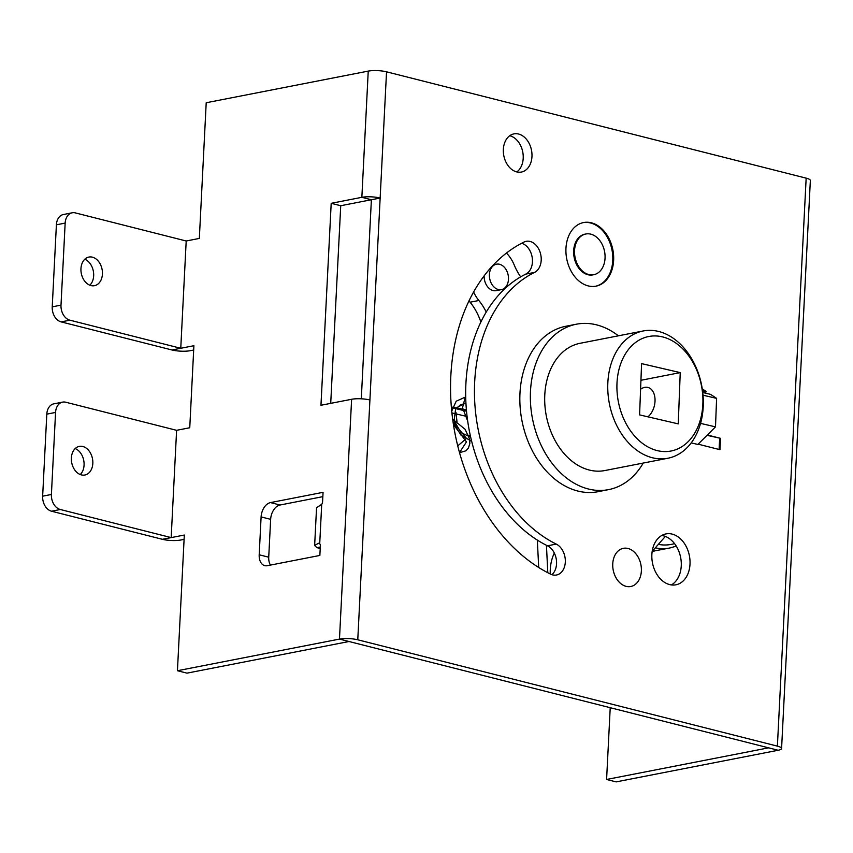 <?xml version="1.0" encoding="UTF-8"?>
<svg xmlns="http://www.w3.org/2000/svg" width="853" height="853" viewBox="0 0 853 853"><rect width="100%" height="100%" fill="white"/><g stroke="black" fill="none" stroke-linecap="round" stroke-linejoin="round"><path stroke-width="1.28" d="M186.199 240.994L180.761 348.28L69.893 320.184A12.966 9.404 79 0 1 61 305.139L65.159 223.102A12.966 9.404 79 0 1 72.206 212.792A12.966 9.404 79 0 1 75.331 212.898L186.199 240.994L199.335 238.424L206.213 102.744L368.24 71.108L361.853 197.32L331.199 203.313L320.963 405.26L351.617 399.279L339.473 639.089A12.966 2.89 -177.1 0 1 357.77 639.793L777.392 746.13A12.966 2.89 -177.1 0 1 781.583 748.497A12.966 2.89 -177.1 0 1 778.171 750.256L768.628 747.836L606.59 779.471L610.226 707.702M781.583 748.497L810.35 180.516A12.966 2.89 2.9 0 0 806.16 178.149L386.537 71.812L380.15 198.035A12.966 2.89 -177.1 0 0 361.853 197.32L371.386 199.741L380.15 198.035L369.914 399.982A12.966 2.89 2.9 0 0 351.617 399.279L339.473 639.089L778.171 750.256L616.133 781.892L606.59 779.471M707.35 434.987L720.54 438.335L719.964 449.691L698.149 444.168M672.217 534.117A25.931 18.809 -101 0 1 689.96 559.984A25.931 18.809 -101 0 1 675.907 584.806A25.931 18.809 -101 0 1 669.658 584.604A25.931 18.809 -101 0 1 651.916 558.736A25.931 18.809 -101 0 1 665.969 533.914A25.931 18.809 -101 0 1 672.217 534.117M628.021 548.479A19.448 14.106 -101 0 1 641.328 567.885A19.448 14.106 -101 0 1 630.793 586.501A19.448 14.106 -101 0 1 626.102 586.352A19.448 14.106 -101 0 1 612.795 566.946A19.448 14.106 -101 0 1 623.34 548.33A19.448 14.106 -101 0 1 628.021 548.479A19.448 14.106 79 0 0 623.34 548.33A19.448 14.106 79 0 0 612.795 566.946A19.448 14.106 79 0 0 626.102 586.352A19.448 14.106 79 0 0 630.793 586.501A19.448 14.106 79 0 0 641.328 567.885A19.448 14.106 79 0 0 628.021 548.479M518.613 134.049A19.448 14.106 -101 0 1 531.931 153.444A19.448 14.106 -101 0 1 521.386 172.061A19.448 14.106 -101 0 1 516.705 171.911A19.448 14.106 -101 0 1 503.387 152.516A19.448 14.106 -101 0 1 513.933 133.889A19.448 14.106 -101 0 1 518.613 134.049M524.009 242.06A16.207 11.75 -101 0 1 526.173 241.324A16.207 11.75 -101 0 1 530.076 241.452A16.207 11.75 -101 0 1 541.005 256.071A16.207 11.75 -101 0 1 534.554 272.406A145.852 105.793 79 0 0 475.057 406.849A145.852 105.793 79 0 0 556.252 544.086A16.207 11.75 -101 0 1 565.336 560.89A16.207 11.75 -101 0 1 556.497 575.007A16.207 11.75 -101 0 1 552.595 574.879A16.207 11.75 -101 0 1 550.537 574.112A178.256 129.304 -101 0 1 451.301 406.38A178.256 129.304 -101 0 1 524.009 242.06M588.197 285.904A32.414 23.511 -101 0 1 566.019 253.576A32.414 23.511 -101 0 1 583.591 222.548A32.414 23.511 -101 0 1 591.396 222.804A32.414 23.511 -101 0 1 613.574 255.132A32.414 23.511 -101 0 1 596.012 286.16A32.414 23.511 -101 0 1 588.197 285.904M707.03 435.307L720.54 438.335M719.665 438.506L719.1 449.478M330.719 403.352L340.731 205.722L371.386 199.741L361.299 398.799M516.811 171.943A19.448 14.106 79 0 0 522.761 152.058A19.448 14.106 79 0 0 509.859 135.755A19.448 14.106 79 0 0 509.742 135.723M671.386 584.934A25.931 18.809 79 0 0 680.843 558.619A25.931 18.809 79 0 0 663.463 535.823A25.931 18.809 79 0 0 661.736 535.492M551.891 574.677A16.207 11.75 79 0 0 556.327 559.483A16.207 11.75 79 0 0 547.487 545.803A145.852 105.793 -101 0 1 466.292 408.566A145.852 105.793 -101 0 1 525.789 274.112A16.207 11.75 79 0 0 532.272 258.001A16.207 11.75 79 0 0 521.652 243.254M371.386 199.741L361.853 197.32L368.24 71.108A12.966 2.89 2.9 0 1 386.537 71.812M595.565 286.245A32.414 23.511 79 0 0 612.678 255.004A32.414 23.511 79 0 0 590.521 222.974A32.414 23.511 79 0 0 583.153 222.633M593.336 274.794A20.739 15.045 -101 0 1 592.899 274.89A20.739 15.045 -101 0 1 587.898 274.719A20.739 15.045 -101 0 1 573.706 254.023A20.739 15.045 -101 0 1 584.945 234.17A20.739 15.045 -101 0 1 585.382 234.095M588.773 274.549A20.739 15.045 79 0 0 593.773 274.709A20.739 15.045 79 0 0 605.012 254.855A20.739 15.045 79 0 0 590.82 234.159A20.739 15.045 79 0 0 585.819 233.999A20.739 15.045 79 0 0 574.581 253.853A20.739 15.045 79 0 0 588.773 274.549M550.249 573.973A38.897 28.213 -101 0 1 554.322 553.064M538.701 567.49L537.326 540.077M546.432 545.27L547.807 572.726M652.172 551.39L665.34 536.43M639.59 414.889L641.584 363.623L680.236 372.612L678.252 423.877L639.59 414.889M616.964 383.765A58.335 42.319 79 0 0 657.706 450.715A58.335 42.319 79 0 0 702.872 403.736A58.335 42.319 79 0 0 662.12 336.796A58.335 42.319 79 0 0 616.964 383.765M607.805 383.509A64.817 47.022 79 0 0 667.963 458.232A64.817 47.022 79 0 0 703.267 405.708A64.817 47.022 79 0 0 643.119 330.985A64.817 47.022 79 0 0 607.805 383.509M667.963 458.232L604.894 470.536A64.817 47.022 -101 0 1 544.747 395.824A64.817 47.022 -101 0 1 580.051 343.301L643.119 330.985M640.934 380.289L680.236 372.612M618.393 335.815A84.266 61.128 79 0 0 576.329 324.215A84.266 61.128 79 0 0 530.427 392.497A84.266 61.128 79 0 0 608.626 489.622A84.266 61.128 79 0 0 643.226 463.062M608.626 489.622L598.113 491.68A84.266 61.128 -101 0 1 519.914 394.544A84.266 61.128 -101 0 1 565.816 326.262L576.329 324.215M702.264 388.893L706.135 391.442L705.442 393.169M702.648 391.591L704.813 393.02L710.538 394.353L716.605 398.362L703.021 395.206M702.52 390.61L706.135 391.442M716.605 398.362L715.496 426.863L697.871 444.445L691.207 442.899M715.496 426.863L700.558 423.387M647.907 416.829A16.207 10.609 -76.9 0 0 655.029 401.049A16.207 10.609 -76.9 0 0 647.758 387.401A16.207 10.609 -76.9 0 0 640.582 389.288M473.618 291.939A32.414 23.511 79 0 0 475.697 295.97A32.414 23.511 79 0 0 478.853 300.501A51.862 37.617 -101 0 1 483.896 307.741A51.862 37.617 -101 0 1 486.231 312.049M520.661 276.873A51.862 37.617 -101 0 1 518.325 273.216A51.862 37.617 -101 0 1 514.231 265.016A32.414 23.511 79 0 0 511.672 259.888A32.414 23.511 79 0 0 506.437 253.053M501.425 289.625A12.966 9.404 79 0 0 506.138 269.687A12.966 9.404 79 0 0 496.457 264.185A12.966 9.404 79 0 0 491.744 284.124A12.966 9.404 79 0 0 501.425 289.625L496.169 290.649A12.966 9.404 -101 0 1 486.487 285.147A12.966 9.404 -101 0 1 484.141 275.818M480.868 322.007A51.862 37.617 79 0 0 475.142 309.447A51.862 37.617 79 0 0 470.088 302.207A32.414 23.511 -101 0 1 469.001 300.81M320.291 547.029L316.911 547.637L320.216 548.479M270.465 565.081A12.966 8.445 -75.8 0 1 268.727 557.201L270.646 519.338A12.966 8.445 -75.8 0 1 280.04 505.008L322.839 496.649M316.548 507.738L321.709 504.315A3.241 2.111 104.2 0 0 322.583 501.799L323.063 492.33L270.508 502.588A12.966 8.445 104.2 0 0 261.103 516.918L259.195 554.791A12.966 8.445 104.2 0 0 264.761 565.646A12.966 8.445 104.2 0 0 267.309 565.699L319.864 555.442L320.344 545.973A3.241 2.111 104.2 0 0 319.715 543.745L318.393 543.265L314.64 545.504L316.911 547.637M176.603 430.317L171.176 537.603L60.307 509.508A12.966 9.404 79 0 1 51.404 494.473L55.562 412.425A12.966 9.404 79 0 1 62.621 402.126A12.966 9.404 79 0 1 65.745 402.221L176.603 430.317L189.75 427.758L193.898 345.71L172.007 349.986A12.966 2.89 -177.1 0 0 190.304 350.69L193.684 350.029M177.435 670.725L186.978 673.145L349.005 641.509L339.473 639.089L177.435 670.725L184.312 535.044L162.411 539.309A12.966 2.89 -177.1 0 0 180.708 540.024L184.088 539.363M340.731 205.722L331.199 203.313M321.709 504.315L319.715 543.745L318.393 543.265L319.512 543.553M180.761 348.28L172.007 349.986L61.139 321.89A12.966 9.404 -101 0 1 52.236 306.856L56.394 224.808A12.966 9.404 -101 0 1 63.453 214.508L72.206 212.792M89.842 285.211A14.586 10.577 79 0 0 93.318 271.051A14.586 10.577 79 0 0 84.778 259.248M90.972 285.574A14.586 10.577 -101 0 1 80.982 271.019A14.586 10.577 -101 0 1 88.893 257.062A14.586 10.577 -101 0 1 92.412 257.169A14.586 10.577 -101 0 1 102.392 271.723A14.586 10.577 -101 0 1 94.48 285.691A14.586 10.577 -101 0 1 90.972 285.574M171.176 537.603L162.411 539.309L51.543 511.224A12.966 9.404 -101 0 1 42.65 496.179L46.808 414.142A12.966 9.404 -101 0 1 53.856 403.832L62.621 402.126M80.257 474.535A14.586 10.577 79 0 0 83.722 460.385A14.586 10.577 79 0 0 75.181 448.571M81.376 474.897A14.586 10.577 -101 0 1 71.396 460.353A14.586 10.577 -101 0 1 79.308 446.386A14.586 10.577 -101 0 1 82.816 446.503A14.586 10.577 -101 0 1 92.796 461.046A14.586 10.577 -101 0 1 84.895 475.014A14.586 10.577 -101 0 1 81.376 474.897M465.695 395.397L462.55 407.723L467.711 421.137M465.93 402.861L455.715 408.182L454.116 420.614L460.972 432.642L470.675 437.12M467.092 416.52L451.909 412.927M457.741 445.874L466.516 438.421L452.996 421.617M465.717 396.922L456.184 401.219L451.727 411.125M453.146 422.587L461.004 435.158L471.688 441.364M466.527 411.21L451.397 407.617M459.511 452.58L466.474 441.886L453.444 424.559M357.77 639.793L369.914 399.982M806.16 178.149L777.392 746.13M525.789 274.112L534.554 272.406M547.487 545.803L556.252 544.086M658.335 544.395A64.817 47.022 79 0 0 674.531 543.617M655.296 547.85A68.059 49.367 79 0 0 669.914 547.978L676.269 546.133M654.582 550.963A68.059 49.367 -101 0 1 652.214 551.347L669.914 547.978M478.853 300.501L470.088 302.207M268.727 557.201L259.195 554.791M261.103 516.918L270.646 519.338M280.04 505.008L270.508 502.588M56.394 224.808L65.159 223.102M61.139 321.89L69.893 320.184M61 305.139L52.236 306.856M46.808 414.142L55.562 412.425M51.543 511.224L60.307 509.508M51.404 494.473L42.65 496.179M592.899 274.89L593.773 274.709M584.945 234.17L585.819 233.999M496.457 264.185L493.514 264.761M316.559 507.631L314.64 545.44M470.408 435.915L468.446 435.243M456.973 421.553L455.971 412.436M458.157 407.009L460.236 404.983L465.941 403.117M466.399 409.845L451.354 406.998M459.543 452.687L465.951 450.8L468.425 448.017L469.832 443.539L469.619 439.188L465.13 429.326L452.655 419.154"/></g></svg>
